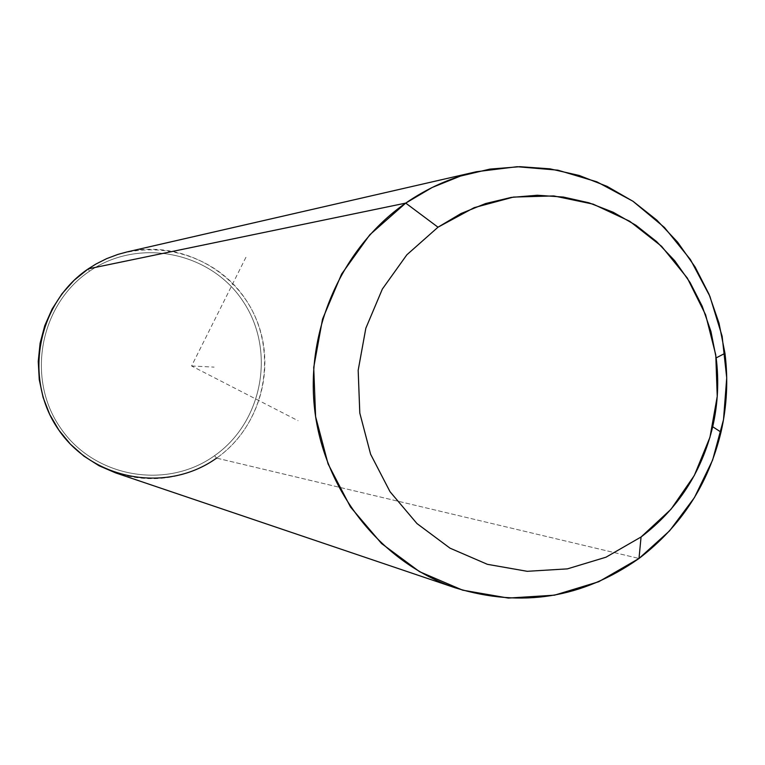 <?xml version="1.0" encoding="UTF-8"?>
<svg xmlns="http://www.w3.org/2000/svg" width="765" height="765" viewBox="0 0 765 765"><rect width="100%" height="100%" fill="white"/><g stroke="black" fill="none" stroke-linecap="round" stroke-linejoin="round"><path stroke-width="0.57" stroke-dasharray="3.83 2.87" d="M126.713 252.01C178.723 239.933 234.826 269.003 255.711 317.896C276.94 366.645 260.024 427.616 216.591 458.111L639.005 558.469L216.591 458.111C185.34 479.072 151.68 483.987 115.591 472.875M89.438 271.279C39.761 304.613 25.991 378.579 60.445 427.865C94.162 477.666 166.579 490.183 214.525 455.711C262.978 421.955 276.108 349.978 242.888 301.094C210.394 251.704 138.618 237.207 89.438 271.279L88.243 268.869L89.438 271.279C138.618 237.207 210.394 251.704 242.888 301.094C276.108 349.978 262.978 421.955 214.525 455.711C166.579 490.183 94.162 477.666 60.445 427.865C25.991 378.579 39.761 304.613 89.438 271.279M216.591 458.111L214.525 455.711L216.591 458.111C266.287 423.475 279.751 349.643 245.68 299.488C212.354 248.816 138.723 233.908 88.243 268.869M245.938 257.289L191.585 365.986L298.063 420.712M191.585 365.986L214.095 367.124"/><path stroke-width="1.15" d="M455.395 587.874L115.591 472.875L99.096 465.78L83.892 456.122L70.37 444.149L58.876 430.14L49.715 414.458L43.117 397.484L39.264 379.66L38.25 361.434L40.105 343.265L44.781 325.632L52.154 308.974L62.041 293.712L74.176 280.229L88.243 268.869L405.718 203.108C341.142 248.032 304.508 332 315.046 412.651C325.661 493.301 382.271 563.155 455.395 587.874C521.386 608.041 582.595 598.24 639.005 558.469L641.06 536.992C677.742 509.136 701.62 472.388 712.703 426.746C717.895 403.997 719.043 381.047 716.164 357.886L710.962 331.541L702.213 306.23L690.068 282.486L674.768 260.779L656.609 241.587L635.964 225.293L613.224 212.259L588.868 202.773L563.384 197.054L537.298 195.247L511.163 197.427L485.536 203.567L460.97 213.55L438.001 227.205L405.718 203.108L432.168 187.482L460.434 176.084L489.906 169.103L519.942 166.684L549.901 168.826L579.153 175.443L607.094 186.383L633.152 201.386L656.81 220.1L677.599 242.123L695.108 266.995L709.012 294.2L719.024 323.184L724.971 353.344C728.261 379.842 726.941 406.11 721.003 432.149C708.333 484.388 681.003 526.492 639.005 558.469L598.785 581.706L554.529 595.17L508.371 598.077L462.615 590.159L419.593 571.704L381.534 543.513L350.475 506.985L328.089 463.934L315.601 416.6L313.717 367.458L322.543 319.101L341.592 274.08L369.83 234.74L405.718 203.108L438.001 227.205L406.856 254.793L382.357 289.055L365.833 328.242L358.173 370.308L359.799 413.052L370.614 454.238L390.026 491.713L416.963 523.556L450.011 548.161L487.401 564.321L527.2 571.312L567.391 568.873L605.976 557.207L641.06 536.992L639.005 558.469L669.595 530.824L694.429 497.594L712.617 460.071L723.508 419.66L726.721 377.862L722.131 336.237L709.891 296.313L690.451 259.603L664.469 227.492L632.904 201.214L596.901 181.831L557.8 170.155L517.092 166.713L476.346 171.733C451.034 177.595 427.492 188.056 405.718 203.108L88.243 268.869L95.931 264.049L106.718 258.618L118.001 254.382L126.713 252.01L476.346 171.733M641.06 536.992L605.976 557.207L567.391 568.873L527.2 571.312L487.401 564.321L450.011 548.161L416.963 523.556L390.026 491.713L370.614 454.238L359.799 413.052L358.173 370.308L365.833 328.242L382.357 289.055L406.856 254.793L438.001 227.205L474.157 207.659L513.42 197.083L553.774 195.926L593.181 204.15L629.71 221.248L661.582 246.311L687.295 278.03L705.636 314.845L715.772 354.941L717.235 396.404L709.968 437.236L694.314 475.476L670.981 509.289L641.06 536.992M88.243 268.869C37.256 303.074 23.113 378.981 58.475 429.567C93.1 480.669 167.411 493.492 216.591 458.111M712.703 426.746L721.003 432.149M716.164 357.886L724.971 353.344"/></g></svg>
